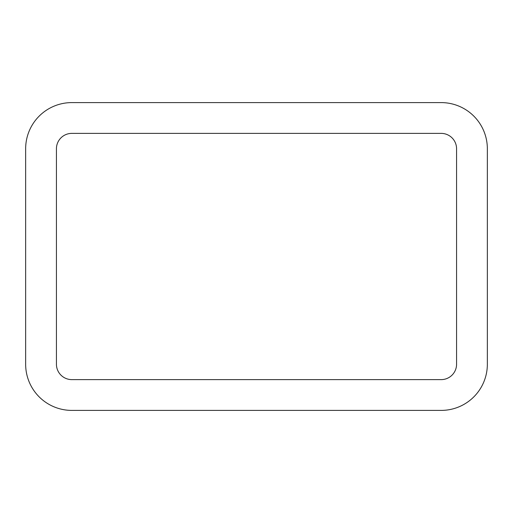 <?xml version="1.0" encoding="UTF-8"?>
<svg xmlns="http://www.w3.org/2000/svg" width="513" height="513" viewBox="0 0 513 513"><rect width="100%" height="100%" fill="white"/><g stroke="black" fill="none" stroke-linecap="round" stroke-linejoin="round"><path stroke-width="0.77" d="M56.43 148.77L56.43 364.23A15.39 15.39 0 0 0 71.82 379.62L441.18 379.62A15.39 15.39 0 0 0 456.57 364.23L456.57 148.77A15.39 15.39 0 0 0 441.18 133.38L71.82 133.38A15.39 15.39 0 0 0 56.43 148.77M487.35 148.77A46.17 46.17 0 0 0 441.18 102.6L71.82 102.6A46.17 46.17 0 0 0 25.65 148.77L25.65 364.23A46.17 46.17 0 0 0 71.82 410.4L441.18 410.4A46.17 46.17 0 0 0 487.35 364.23L487.35 148.77"/></g></svg>
